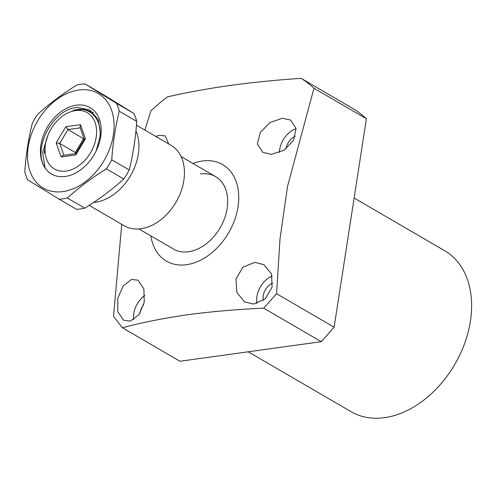 <?xml version="1.0" encoding="UTF-8"?>
<svg xmlns="http://www.w3.org/2000/svg" width="496" height="496" viewBox="0 0 496 496"><rect width="100%" height="100%" fill="white"/><g stroke="black" fill="none" stroke-linecap="round" stroke-linejoin="round"><path stroke-width="0.74" d="M248.211 351.8L351.1 411.686A93.093 65.825 -59.8 0 0 384.549 417.657A93.093 65.825 -59.8 0 0 464.733 343.151A93.093 65.825 -59.8 0 0 444.763 250.778L354.132 198.028M285.981 148.862A12.803 9.052 120.2 0 1 295.318 136.22M263.351 300.384A12.803 9.052 120.2 0 1 272.775 283.055M139.99 313.311A12.803 9.052 120.2 0 1 143.741 304.618M271.436 154.337L262.886 152.396L257.368 143.939L260.295 132.457L269.861 122.611L282.267 118.246L290.544 120.026L296.106 128.507L293.527 140.294L284.034 150.214L271.436 154.337M253.499 304.054L244.633 301.928L236.871 292.485L235.984 279.074L242.86 267.226L254.715 262.365L263.847 264.641L271.56 274.028L272.081 287.271L265.05 299.001L253.499 304.054M193.043 163.5A55.856 39.494 120.2 0 1 202.573 160.995A55.856 39.494 120.2 0 1 238.024 206.826A55.856 39.494 120.2 0 1 186.521 264.703A55.856 39.494 120.2 0 1 150.896 235.91M366.401 118.755L334.137 327.205L321.259 341.676L179.961 361.255L122.394 327.751C142.265 322.493 163.965 318.153 187.5 314.731C211.482 311.569 236.877 309.38 263.692 308.165L276.57 293.694L279.992 239.041L287.506 186.496L313.968 88.232L366.401 118.755A169.892 120.131 -59.8 0 0 353.536 108.872L301.097 78.343A169.892 120.131 120.2 0 1 313.968 88.232M301.097 78.343C276.483 79.986 252.941 82.33 230.479 85.386C208.184 88.536 187.184 92.361 167.487 96.863A169.892 120.131 120.2 0 0 150.927 110.825L144.894 130.088M256.928 303.502A20.944 14.812 120.2 0 1 272.174 276.012M279.384 152.601A20.944 14.812 120.2 0 1 296.131 128.644M155.905 136.499L159.08 135.315L165.267 135.879L168.683 143.939M130.318 321.123L123.541 320.218L117.763 311.612L117.757 298.319L123.138 286.006L131.533 279.434L138.031 280.178L143.859 288.815L144.268 302.244L139.078 314.638L130.318 321.123M133.616 319.746A20.944 14.812 120.2 0 1 144.813 295.449M200.57 173.96A41.893 29.624 120.2 0 1 215.624 176.644A41.893 29.624 120.2 0 1 224.607 218.209A41.893 29.624 120.2 0 1 188.53 251.739A41.893 29.624 120.2 0 1 173.476 249.054L138.936 228.947M334.137 327.205L276.57 293.694M321.259 341.676L263.692 308.165M121.743 224.328L113.528 316.293L122.394 327.751M46.364 139.395L45.452 144.336A32.581 23.039 120.2 0 1 75.491 110.577A32.581 23.039 120.2 0 1 96.174 137.311A32.581 23.039 120.2 0 1 66.129 171.07A32.581 23.039 120.2 0 1 45.452 144.336L44.212 153.444M99.826 137.962C102.66 119.059 89.348 105.053 72.918 110.552L83.843 109.256L93.353 112.555M75.789 153.611L63.19 155.353L61.151 156.959L75.789 154.932L75.702 153.748L84.394 139.24L85.455 138.793L80.476 124.688L80.017 127.181L84.32 139.364M63.872 155.26L59.681 143.394L56.172 142.854L61.151 156.959M80.253 127.856L67.964 129.555L83.607 138.663L75.33 152.495L59.681 143.394L67.964 129.555L65.832 126.716L56.172 142.854M75.33 152.495L75.721 153.617M84.047 138.601L83.607 138.663M89.181 205.375L124.198 225.754A46.543 32.916 -59.8 0 0 183.873 180.333A46.543 32.916 -59.8 0 0 171.027 145.303L136.443 125.172M135.935 130.839A46.543 32.916 120.2 0 1 138.359 153.841A46.543 32.916 120.2 0 1 93.626 202.442M62.949 191.599A54.69 38.676 120.2 0 1 28.241 146.723A54.69 38.676 120.2 0 1 78.672 90.049A54.69 38.676 120.2 0 1 113.386 134.924A54.69 38.676 120.2 0 1 62.949 191.599M67.313 198.009C78.969 187.507 91.977 177.785 106.33 168.851A61.671 43.611 -59.8 0 0 111.755 159.786C112.896 142.898 115.401 126.716 119.269 111.234A61.671 43.611 -59.8 0 0 116.473 103.311L84.977 83.923A61.671 43.611 -59.8 0 0 80.898 84.283A61.671 43.611 -59.8 0 0 76.756 85.064C62.403 93.998 49.402 103.72 37.739 114.223A61.671 43.611 -59.8 0 0 32.314 123.287C28.452 138.768 25.947 154.95 24.8 171.839A61.671 43.611 -59.8 0 0 27.596 179.757L59.092 199.15A61.671 43.611 -59.8 0 0 63.172 198.791A61.671 43.611 -59.8 0 0 67.313 198.009L84.779 208.177A61.671 43.611 120.2 0 1 80.637 208.959A61.671 43.611 120.2 0 1 76.558 209.318L59.092 199.15M84.977 83.923L102.443 94.085L133.939 113.479A61.671 43.611 120.2 0 1 136.735 121.402C135.563 138.452 133.058 154.634 129.22 169.954A61.671 43.611 120.2 0 1 123.795 179.013C112.133 189.522 99.132 199.237 84.779 208.177M96.131 150.995L100.607 134.59L98.338 119.728L89.881 109.969L77.171 107.477C52.867 108.748 31.893 149.271 45.043 167.567L42.594 152.47L48.038 135.061M65.292 176.471A38.403 27.156 120.2 0 1 40.92 144.968A38.403 27.156 120.2 0 1 76.328 105.177A38.403 27.156 120.2 0 1 100.7 136.679A38.403 27.156 120.2 0 1 65.292 176.471M106.33 168.851L123.795 179.013M111.755 159.786L129.22 169.954M119.269 111.234L136.735 121.402M116.473 103.311L133.939 113.479M75.789 154.932L85.455 138.793M80.476 124.688L65.832 126.716M215.624 176.644L181.083 156.544"/></g></svg>
